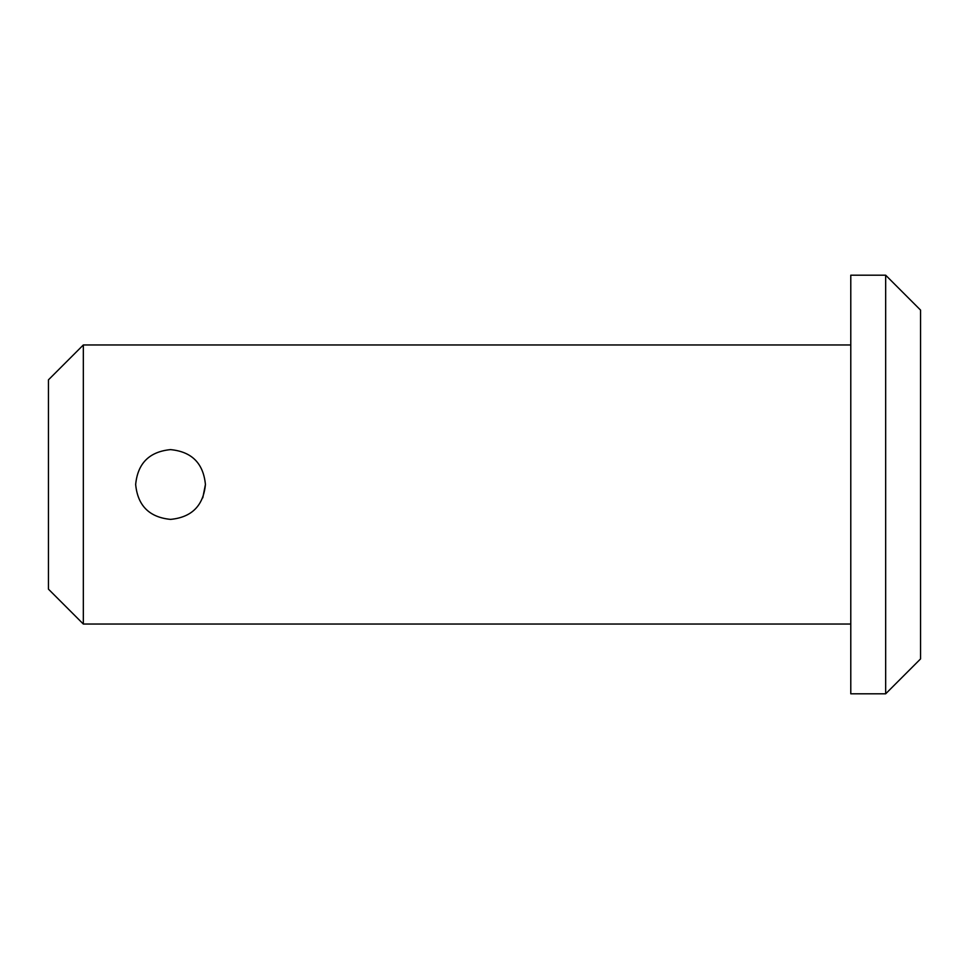 <?xml version="1.0" encoding="UTF-8"?>
<svg xmlns="http://www.w3.org/2000/svg" width="969" height="969" viewBox="0 0 969 969"><rect width="100%" height="100%" fill="white"/><g stroke="black" fill="none" stroke-linecap="round" stroke-linejoin="round"><path stroke-width="1.45" d="M885.666 693.804L920.55 658.92L920.55 310.08L885.666 275.196L850.782 275.196L850.782 693.804L885.666 693.804L885.666 275.196M205.428 484.5C203.357 505.709 191.729 517.337 170.568 519.384C149.347 517.325 137.719 505.697 135.66 484.5C137.707 463.327 149.323 451.699 170.52 449.616C191.717 451.651 203.357 463.279 205.428 484.5L202.787 497.8M850.782 624.036L83.334 624.036L83.334 344.964L850.782 344.964M83.334 624.036L48.45 589.152L48.45 379.848L83.334 344.964"/></g></svg>

